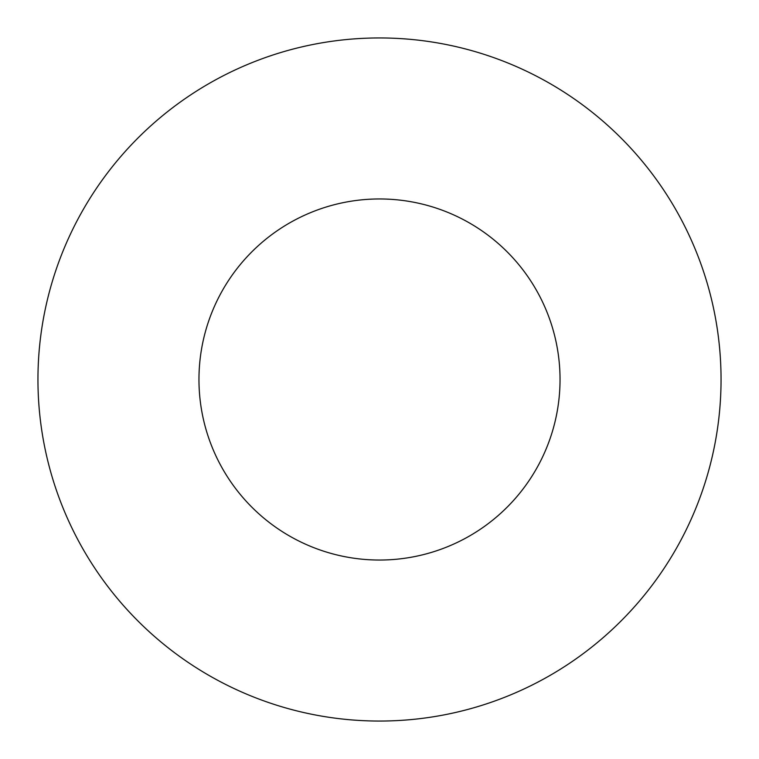 <?xml version="1.0" encoding="UTF-8"?>
<svg xmlns="http://www.w3.org/2000/svg" width="759" height="759" viewBox="0 0 759 759"><rect width="100%" height="100%" fill="white"/><g stroke="black" fill="none" stroke-linecap="round" stroke-linejoin="round"><path stroke-width="1.14" d="M560.038 379.5A180.538 180.538 0 0 0 379.5 198.962A180.538 180.538 0 0 0 198.962 379.5A180.538 180.538 0 0 0 379.5 560.038A180.538 180.538 0 0 0 560.038 379.5M721.05 379.5A341.55 341.55 0 0 0 379.5 37.95A341.55 341.55 0 0 0 37.95 379.5A341.55 341.55 0 0 0 379.5 721.05A341.55 341.55 0 0 0 721.05 379.5"/></g></svg>
